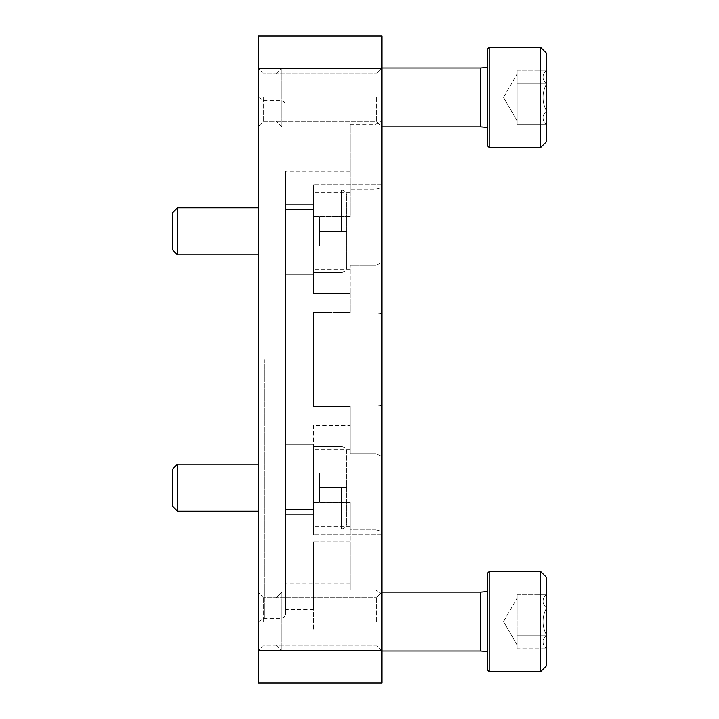 <?xml version="1.0" encoding="UTF-8"?>
<svg xmlns="http://www.w3.org/2000/svg" width="719" height="719" viewBox="0 0 719 719"><rect width="100%" height="100%" fill="white"/><g stroke="black" fill="none" stroke-linecap="round" stroke-linejoin="round"><path stroke-width="0.54" stroke-dasharray="3.6 2.7" d="M350.09 406.559L313.619 406.559L313.619 385.968L285.38 385.968L285.38 444.719L285.38 274.281L285.38 385.968L313.619 385.968L313.619 406.559L313.619 312.441L313.619 406.559L350.09 406.559L350.09 425.495L313.619 425.495L313.619 449.168L313.619 425.495L350.09 425.495L350.09 406.019L350.09 453.698L350.09 406.019L350.09 406.559L313.619 406.559L350.09 406.559M313.619 444.719L285.38 444.719L285.38 514.193L285.38 444.719L313.619 444.719L313.619 514.193L313.619 444.719M313.619 274.281L285.38 274.281L285.38 204.807L285.38 274.281L313.619 274.281L313.619 293.505L313.619 204.807L313.619 274.281M350.09 293.505L313.619 293.505L313.619 269.832L313.619 293.505L350.09 293.505L350.09 312.441L313.619 312.441L350.09 312.441L350.09 265.302L350.09 293.505M313.619 333.032L285.38 333.032L313.619 333.032L313.619 385.968L313.619 333.032L285.38 333.032L313.619 333.032M313.619 230.916L285.38 230.916L285.38 171.257L285.38 230.916L285.38 204.807L285.38 230.916L313.619 230.916L313.619 204.807L313.619 230.916M350.09 216.401L313.619 216.401L313.619 269.832L313.619 184.217L313.619 216.401L350.09 216.401L350.09 124.189L350.09 216.401M313.619 545.874L285.38 545.874L285.38 488.084L285.38 609.514L285.38 545.874L313.619 545.874L313.619 541.766L313.619 609.514L313.619 545.874M350.09 541.766L313.619 541.766L313.619 630.105L313.619 541.766L350.09 541.766L350.09 502.599L313.619 502.599L313.619 488.084L313.619 534.783L313.619 449.168L313.619 534.783L313.619 502.599L350.09 502.599L350.09 590.164L350.09 541.766M313.619 488.084L285.38 488.084L285.38 514.193L285.38 488.084L313.619 488.084L313.619 514.193L313.619 488.084M285.38 359.5L285.38 614.808L285.38 359.5M375.974 453.698L381.852 456.331L375.974 453.698L375.974 406.019L375.974 453.698L350.09 453.698L350.09 449.168L350.09 453.698L375.974 453.698M381.852 405.327L375.974 406.019L381.852 405.327L381.852 456.331L381.852 313.673L375.974 312.981L381.852 313.673L381.852 262.669L375.974 265.302L375.974 312.981L375.974 265.302L381.852 262.669L381.852 405.327M381.852 187.596L375.974 189.088L381.852 187.596L381.852 120.792L381.852 262.669L381.852 187.596M375.974 189.088L375.974 124.189L375.974 189.088L350.09 189.088L375.974 189.088M381.852 593.768L375.974 590.164L375.974 529.912L381.852 531.404L375.974 529.912L375.974 590.164L381.852 593.768L381.852 531.404L381.852 593.768M375.974 406.019L350.09 406.019L375.974 406.019M375.974 265.302L350.09 265.302L375.974 265.302M375.974 312.981L350.09 312.981L350.09 312.441L350.09 312.981L375.974 312.981M375.974 590.164L350.09 590.164L375.974 590.164M375.974 529.912L350.09 529.912L350.09 526.272L350.09 529.912L375.974 529.912M350.09 425.495L350.09 449.168L350.09 425.495M350.09 502.599L350.09 526.272L350.09 502.599M381.852 456.331L381.852 534.783L381.852 456.331M381.852 97.433L381.852 126.85L381.852 97.433M381.852 621.567L381.852 592.15L381.852 621.567M381.852 683.05L381.852 35.95L258.319 35.95L258.319 683.05L381.852 683.05M258.319 97.433L258.319 126.85L258.319 97.433M258.319 621.567L258.319 592.15L258.319 621.567M258.319 359.5L258.319 621.737L258.319 359.5M264.197 359.5L264.197 618.34L264.197 359.5M381.852 68.26L258.319 68.26M381.852 650.74L258.319 650.74M376.756 621.567L376.756 597.246L376.756 621.567M263.415 621.567L263.415 597.246L263.415 621.567M350.09 312.441L313.619 312.441L350.09 312.441M313.619 385.968L285.38 385.968L313.619 385.968M376.756 97.433L376.756 121.754L376.756 97.433M263.415 97.433L263.415 121.754L263.415 97.433M546.575 607.977C541.829 603.475 541.829 598.945 546.575 594.388C541.829 598.891 541.829 603.421 546.575 607.977L546.575 594.388L546.575 607.977C541.838 617.01 541.838 626.069 546.575 635.147C541.838 626.114 541.838 617.055 546.575 607.977L546.575 635.147L546.575 607.977C541.829 603.475 541.829 598.945 546.575 594.388C541.829 598.891 541.829 603.421 546.575 607.977L546.575 594.388L546.575 607.977C541.838 617.01 541.838 626.069 546.575 635.147C541.829 639.649 541.829 644.179 546.575 648.736C541.829 644.233 541.829 639.703 546.575 635.147L546.575 648.736L546.575 635.147C541.838 626.114 541.838 617.055 546.575 607.977L546.575 635.147L546.575 607.977L517.159 607.977L517.159 648.736L517.159 601.183L517.159 607.977L546.575 607.977L517.159 607.977L517.159 594.388L517.159 641.941L517.159 635.147L546.575 635.147C541.829 639.649 541.829 644.179 546.575 648.736C541.829 644.233 541.829 639.703 546.575 635.147L546.575 648.736L546.575 635.147L517.159 635.147L517.159 648.736L546.575 648.736L517.159 648.736L517.159 601.183L517.159 607.977L546.575 607.977M540.688 571.56L546.575 577.438L546.575 665.686L546.575 577.438L546.575 665.686L540.688 671.564L540.688 571.56L540.688 671.564L489.217 671.564L489.217 571.56L489.217 671.564L489.217 571.56L540.688 571.56L540.688 671.564M489.217 571.56L487.743 573.034L487.743 670.099L487.743 573.034L487.743 670.099L489.217 671.564M487.743 651.567L487.743 591.557L487.743 651.567L487.743 591.557L487.743 651.567L480.687 650.974L480.687 592.15L480.687 650.974L281.74 650.974L281.74 592.15L281.74 650.974L281.74 592.15L281.74 650.974L381.852 650.974L376.756 645.878L263.415 645.878L258.319 650.974L263.415 645.878L376.756 645.878L381.852 650.974M275.961 645.204L275.961 597.92L275.961 645.204L281.74 650.974L275.961 645.204L275.961 597.92L275.961 645.204M517.159 594.388L546.575 594.388L517.159 594.388L517.159 601.183L517.159 594.388M503.57 621.567L517.159 598.028L503.57 621.567L517.159 645.096L503.57 621.567M487.743 591.557L480.687 592.15L480.687 650.974M517.159 635.147L546.575 635.147L517.159 635.147M546.575 83.853C541.829 79.351 541.829 74.821 546.575 70.264C541.829 74.767 541.829 79.297 546.575 83.853L546.575 70.264L546.575 83.853C541.838 92.886 541.838 101.945 546.575 111.023C541.838 101.99 541.838 92.931 546.575 83.853L546.575 111.023L546.575 83.853C541.829 79.351 541.829 74.821 546.575 70.264C541.829 74.767 541.829 79.297 546.575 83.853L546.575 70.264L546.575 83.853C541.838 92.886 541.838 101.945 546.575 111.023C541.829 115.525 541.829 120.055 546.575 124.612C541.829 120.109 541.829 115.579 546.575 111.023L546.575 124.612L546.575 111.023C541.838 101.99 541.838 92.931 546.575 83.853L546.575 111.023L546.575 83.853L517.159 83.853L517.159 124.612L517.159 77.059L517.159 83.853L546.575 83.853L517.159 83.853L517.159 70.264L517.159 117.817L517.159 111.023L546.575 111.023C541.829 115.525 541.829 120.055 546.575 124.612C541.829 120.109 541.829 115.579 546.575 111.023L546.575 124.612L546.575 111.023L517.159 111.023L517.159 97.433L517.159 124.612L546.575 124.612L517.159 124.612L517.159 77.059L517.159 83.853L546.575 83.853M540.688 147.44L540.688 47.436L546.575 53.314L546.575 141.562L546.575 53.314L546.575 141.562L540.688 147.44L540.688 47.436L540.688 147.44L489.217 147.44L489.217 47.436L489.217 147.44L487.743 145.966L487.743 48.901L487.743 145.966L487.743 48.901L489.217 47.436L489.217 147.44M487.743 127.443L487.743 67.433L487.743 127.443L487.743 67.433L487.743 127.443L480.687 126.85L480.687 68.026L480.687 126.85L281.74 126.85L281.74 68.026L281.74 126.85L281.74 68.026L281.74 126.85L275.961 121.08L275.961 73.796L275.961 121.08L275.961 73.796L275.961 121.08L281.74 126.85L381.852 126.85L376.756 121.754L263.415 121.754L258.319 126.85L263.415 121.754L376.756 121.754L381.852 126.85M517.159 70.264L546.575 70.264L517.159 70.264L517.159 77.059L517.159 70.264M503.57 97.433L517.159 73.904L503.57 97.433L517.159 120.972L503.57 97.433M487.743 67.433L480.687 68.026L480.687 126.85M517.159 111.023L546.575 111.023L517.159 111.023M346.558 231.284L346.558 195.244L346.558 267.315L346.558 195.244L346.558 267.315L346.558 216.572L346.558 231.284L319.497 231.284L319.497 245.988L346.558 245.988L319.497 245.988L319.497 231.284L346.558 231.284L319.497 231.284L319.497 216.572L346.558 216.572L319.497 216.572L319.497 245.988L346.558 245.988L319.497 245.988L319.497 231.284L346.558 231.284M313.619 231.284L313.619 190.104L313.619 231.284M258.319 207.746L177.485 207.746L177.485 254.814L177.485 207.746L177.485 254.814L258.319 254.814M177.485 207.746L172.425 212.806L172.425 249.763L172.425 212.806L172.425 249.763L177.485 254.814M346.558 487.716L346.558 523.756L346.558 451.685L346.558 523.756L346.558 473.012L346.558 487.716L319.497 487.716L319.497 502.428L346.558 502.428L319.497 502.428L319.497 487.716L346.558 487.716L319.497 487.716L319.497 473.012L346.558 473.012L319.497 473.012L319.497 502.428L346.558 502.428L319.497 502.428L319.497 487.716L346.558 487.716M313.619 487.716L313.619 528.896L313.619 487.716M258.319 464.186L177.485 464.186L177.485 511.254L177.485 464.186L177.485 511.254L258.319 511.254M177.485 464.186L172.425 469.237L172.425 506.194L172.425 469.237L172.425 506.194L177.485 511.254M319.497 473.012L346.558 473.012L319.497 473.012L319.497 487.716L319.497 473.012M319.497 216.572L346.558 216.572L319.497 216.572L319.497 231.284L319.497 216.572M281.848 359.5L281.848 618.34L281.848 359.5M350.09 269.832L313.619 269.832L350.09 269.832M350.09 192.728L313.619 192.728L350.09 192.728M350.09 449.168L313.619 449.168L350.09 449.168M350.09 526.272L313.619 526.272L350.09 526.272M350.09 583.046L285.38 583.046L350.09 583.046M313.619 509.403L285.38 509.403L313.619 509.403M313.619 466.038L285.38 466.038L313.619 466.038M313.619 209.597L285.38 209.597L313.619 209.597M313.619 252.962L285.38 252.962L313.619 252.962M341.408 231.284L341.408 190.104L341.408 231.284M341.408 487.716L341.408 528.896L341.408 487.716M350.09 171.257L285.38 171.257M350.09 124.189L375.974 124.189L381.852 120.792M258.319 621.737L264.197 618.34L281.848 618.34L284.329 617.324L285.38 614.808M258.319 97.263L264.197 100.66L281.848 100.66L284.329 101.676L285.38 104.192M381.852 592.15L376.756 597.246L263.415 597.246L376.756 597.246L381.852 592.15L281.74 592.15L275.961 597.92L281.74 592.15L480.687 592.15M263.415 597.246L258.319 592.15L263.415 597.246M381.852 184.217L313.619 184.217L381.852 184.217M381.852 534.783L313.619 534.783L381.852 534.783M381.852 630.105L313.619 630.105M313.619 514.193L285.38 514.193L313.619 514.193M313.619 609.514L285.38 609.514M313.619 204.807L285.38 204.807L313.619 204.807M381.852 68.026L376.756 73.122L263.415 73.122L376.756 73.122L381.852 68.026L281.74 68.026L480.687 68.026M263.415 73.122L258.319 68.026L263.415 73.122M540.688 47.436L489.217 47.436M275.961 73.796L281.74 68.026L275.961 73.796M341.408 190.104C344.509 190.382 346.225 192.09 346.558 195.244C346.225 192.09 344.509 190.382 341.408 190.104L313.619 190.104L341.408 190.104M341.408 272.456C344.509 272.186 346.225 270.47 346.558 267.315C346.225 270.47 344.509 272.186 341.408 272.456L313.619 272.456L341.408 272.456M341.408 446.544C344.509 446.814 346.225 448.53 346.558 451.685C346.225 448.53 344.509 446.814 341.408 446.544L313.619 446.544L341.408 446.544M341.408 528.896C344.509 528.618 346.225 526.91 346.558 523.756C346.225 526.91 344.509 528.618 341.408 528.896L313.619 528.896L341.408 528.896"/><path stroke-width="1.08" d="M381.852 35.95L381.852 683.05L258.319 683.05L258.319 35.95L381.852 35.95M381.852 650.74L258.319 650.74M381.852 68.26L258.319 68.26M540.688 671.564L546.575 665.686L546.575 577.438L540.688 571.56L489.217 571.56L489.217 671.564L540.688 671.564L540.688 571.56M489.217 671.564L487.743 670.099L487.743 573.034L489.217 571.56M487.743 651.567L480.687 650.974L480.687 592.15L487.743 591.557M480.687 650.974L381.852 650.974M540.688 147.44L546.575 141.562L546.575 53.314L540.688 47.436L489.217 47.436L489.217 147.44L540.688 147.44L540.688 47.436M489.217 147.44L487.743 145.966L487.743 48.901L489.217 47.436M487.743 127.443L480.687 126.85L480.687 68.026L487.743 67.433M480.687 126.85L381.852 126.85M258.319 254.814L177.485 254.814L177.485 207.746L258.319 207.746M177.485 254.814L172.425 249.763L172.425 212.806L177.485 207.746M258.319 511.254L177.485 511.254L177.485 464.186L258.319 464.186M177.485 511.254L172.425 506.194L172.425 469.237L177.485 464.186M480.687 592.15L381.852 592.15M480.687 68.026L381.852 68.026"/></g></svg>
